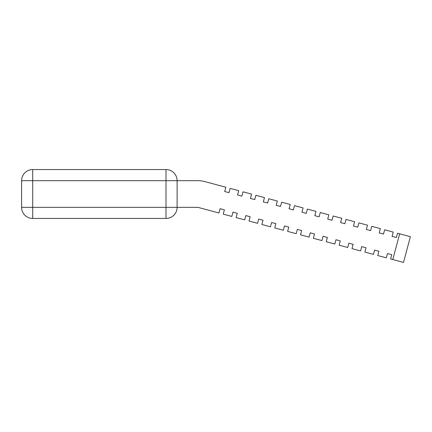 <?xml version="1.0" encoding="UTF-8"?>
<svg xmlns="http://www.w3.org/2000/svg" width="432" height="432" viewBox="0 0 432 432"><rect width="100%" height="100%" fill="white"/><g stroke="black" fill="none" stroke-linecap="round" stroke-linejoin="round"><path stroke-width="0.65" d="M197.878 207.338L177.115 207.338A11.108 11.108 0 0 1 166.007 218.446L32.708 218.446A11.108 11.108 0 0 1 21.6 207.338L21.6 180.679A11.108 11.108 0 0 1 32.708 169.565L166.007 169.565A11.108 11.108 0 0 1 177.115 180.679L177.115 207.338L197.878 207.338L218.948 212.981L220.099 208.688L224.392 209.839L223.241 214.132L231.822 216.432L232.972 212.139L237.265 213.289L236.115 217.582L244.701 219.883L245.851 215.59L250.139 216.74L248.989 221.033L257.575 223.333L258.725 219.04L263.018 220.19L261.868 224.483L270.448 226.784L271.598 222.491L275.891 223.641L274.741 227.934L283.327 230.229L284.477 225.941L288.77 227.092L287.62 231.379L296.201 233.68L297.351 229.392L301.644 230.542L300.494 234.83L309.08 237.13L310.23 232.837L314.518 233.987L313.367 238.28L321.953 240.581L323.104 236.288L327.397 237.438L326.246 241.731L334.827 244.031L335.977 239.738L340.27 240.889L339.12 245.182L347.706 247.482L348.856 243.189L353.149 244.339L351.999 248.632L360.58 250.933L361.73 246.64L366.023 247.79L364.873 252.083L373.459 254.383L374.609 250.09L378.896 251.24L377.746 255.533L386.332 257.834L387.482 253.541L391.775 254.691L390.625 258.984L392.769 259.556L399.67 233.804L397.526 233.231L396.376 237.524L392.083 236.374L393.233 232.081L384.647 229.781L383.497 234.074L379.204 232.924L380.354 228.631L371.774 226.33L370.624 230.623L366.331 229.473L367.481 225.18L358.895 222.88L357.745 227.173L353.457 226.022L354.607 221.729L346.021 219.429L344.871 223.722L340.578 222.572L341.728 218.279L333.148 215.978L331.997 220.271L327.704 219.121L328.855 214.828L320.269 212.528L319.118 216.821L314.825 215.671L315.976 211.378L307.395 209.083L306.245 213.37L301.952 212.22L303.102 207.932L294.516 205.632L293.366 209.92L289.078 208.769L290.228 204.482L281.642 202.181L280.492 206.474L276.199 205.324L277.349 201.031L268.769 198.731L267.619 203.024L263.326 201.874L264.476 197.581L255.89 195.28L254.74 199.573L250.447 198.423L251.597 194.13L243.016 191.83L241.866 196.123L237.573 194.972L238.723 190.679L230.137 188.379L228.987 192.672L224.699 191.522L225.85 187.229L204.779 181.586A26.66 26.66 0 0 0 197.878 180.679L177.115 180.679L197.878 180.679M225.85 187.229L204.779 181.586M228.987 192.672L224.699 191.522M241.866 196.123L237.573 194.972M254.74 199.573L250.447 198.423M267.619 203.024L263.326 201.874M280.492 206.474L276.199 205.324M293.366 209.92L289.078 208.769M306.245 213.37L301.952 212.22M319.118 216.821L314.825 215.671M331.997 220.271L327.704 219.121M344.871 223.722L340.578 222.572M357.745 227.173L353.457 226.022M370.624 230.623L366.331 229.473M383.497 234.074L379.204 232.924M396.376 237.524L392.083 236.374M387.482 253.541L391.775 254.691M374.609 250.09L378.896 251.24M361.73 246.64L366.023 247.79M348.856 243.189L353.149 244.339M335.977 239.738L340.27 240.889M323.104 236.288L327.397 237.438M310.23 232.837L314.518 233.987M297.351 229.392L301.644 230.542M284.477 225.941L288.77 227.092M271.598 222.491L275.891 223.641M258.725 219.04L263.018 220.19M245.851 215.59L250.139 216.74M232.972 212.139L237.265 213.289M220.099 208.688L224.392 209.839M399.67 233.804L410.4 236.682L403.499 262.435L392.769 259.556M21.6 180.679A11.108 11.108 0 0 1 32.708 169.565L32.708 180.679L21.6 180.679M32.708 218.446A11.108 11.108 0 0 1 21.6 207.338L32.708 207.338L32.708 218.446M166.007 169.565A11.108 11.108 0 0 1 177.115 180.679L32.708 180.679L32.708 207.338L166.007 207.338L166.007 169.565M166.007 218.446L166.007 207.338L177.115 207.338"/></g></svg>
